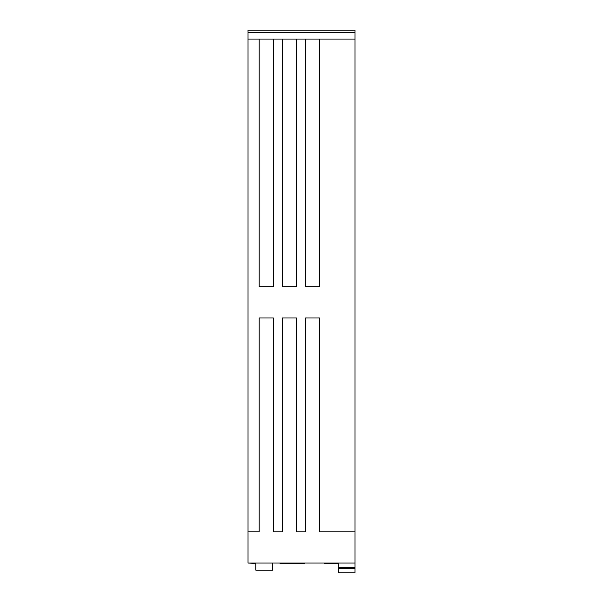 <?xml version="1.0" encoding="UTF-8"?>
<svg xmlns="http://www.w3.org/2000/svg" width="603" height="603" viewBox="0 0 603 603"><rect width="100%" height="100%" fill="white"/><g stroke="black" fill="none" stroke-linecap="round" stroke-linejoin="round"><path stroke-width="0.9" d="M354.971 30.15L248.029 30.15L354.971 30.15L354.971 531.861L319.771 531.861L319.771 317.985L305.51 317.985L305.51 531.861L296.601 531.861L296.601 317.985L282.34 317.985L282.34 531.861L273.43 531.861L273.43 317.985L259.169 317.985L259.169 531.861L248.029 531.861L248.029 563.051L354.971 563.051L354.971 572.85L338.479 572.85L338.479 563.051M354.971 39.059L319.771 39.059L319.771 286.794L305.51 286.794L305.51 39.059L296.601 39.059L296.601 286.794L282.34 286.794L282.34 39.059L273.43 39.059L273.43 286.794L259.169 286.794L259.169 39.059L248.029 39.059L248.029 531.861M259.169 39.059L273.43 39.059M282.34 39.059L296.601 39.059M305.51 39.059L319.771 39.059M347.614 563.051L255.159 563.051M327.03 563.051C335.894 563.157 335.004 563.255 324.346 563.345L338.479 563.345M289.003 563.187L282.701 563.051C291.566 563.157 290.669 563.255 280.011 563.345L304.719 563.345C294.068 563.255 293.171 563.157 302.035 563.051L295.726 563.187M248.029 563.051L255.83 563.345M272.76 563.051L272.76 570.174L255.83 570.174L255.83 563.051L251.391 563.187L255.83 563.308M354.971 531.861L354.971 563.051M248.029 30.15L248.029 39.059M333.338 563.187L327.037 563.051M338.479 568.403L354.971 568.403M338.479 567.491L354.971 567.491M248.029 32.539L354.971 32.539"/></g></svg>
